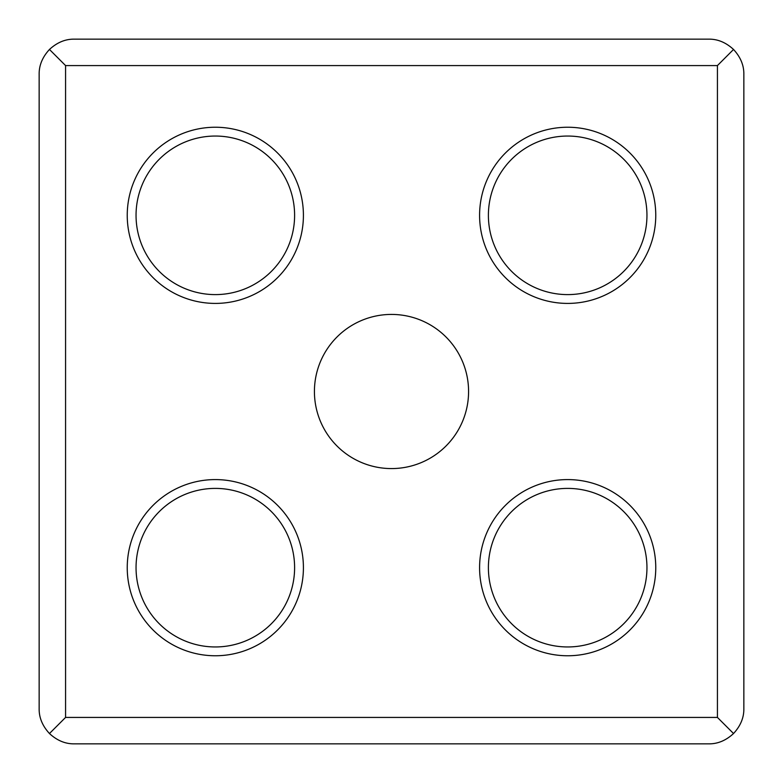 <?xml version="1.0" encoding="UTF-8"?>
<svg xmlns="http://www.w3.org/2000/svg" width="783" height="783" viewBox="0 0 783 783"><rect width="100%" height="100%" fill="white"/><g stroke="black" fill="none" stroke-linecap="round" stroke-linejoin="round"><path stroke-width="1.17" d="M391.5 468.577A77.077 77.077 0 0 1 314.423 391.5A77.077 77.077 0 0 1 391.5 314.423A77.077 77.077 0 0 1 468.577 391.5A77.077 77.077 0 0 1 391.5 468.577M215.325 303.413A88.088 88.088 0 0 1 127.237 215.325A88.088 88.088 0 0 1 215.325 127.237A88.088 88.088 0 0 1 303.413 215.325A88.088 88.088 0 0 1 215.325 303.413M567.675 303.413A88.088 88.088 0 0 1 479.587 215.325A88.088 88.088 0 0 1 567.675 127.237A88.088 88.088 0 0 1 655.763 215.325A88.088 88.088 0 0 1 567.675 303.413M567.675 655.763A88.088 88.088 0 0 1 479.587 567.675A88.088 88.088 0 0 1 567.675 479.587A88.088 88.088 0 0 1 655.763 567.675A88.088 88.088 0 0 1 567.675 655.763M215.325 655.763A88.088 88.088 0 0 1 127.237 567.675A88.088 88.088 0 0 1 215.325 479.587A88.088 88.088 0 0 1 303.413 567.675A88.088 88.088 0 0 1 215.325 655.763M215.325 136.046A79.279 79.279 0 0 1 294.604 215.325A79.279 79.279 0 0 1 215.325 294.604A79.279 79.279 0 0 1 136.046 215.325A79.279 79.279 0 0 1 215.325 136.046M567.675 136.046A79.279 79.279 0 0 1 646.954 215.325A79.279 79.279 0 0 1 567.675 294.604A79.279 79.279 0 0 1 488.396 215.325A79.279 79.279 0 0 1 567.675 136.046M567.675 488.396A79.279 79.279 0 0 1 646.954 567.675A79.279 79.279 0 0 1 567.675 646.954A79.279 79.279 0 0 1 488.396 567.675A79.279 79.279 0 0 1 567.675 488.396M215.325 488.396A79.279 79.279 0 0 1 294.604 567.675A79.279 79.279 0 0 1 215.325 646.954A79.279 79.279 0 0 1 136.046 567.675A79.279 79.279 0 0 1 215.325 488.396M39.15 74.385C39.003 65.39 42.439 57.09 49.466 49.466C57.09 42.439 65.39 39.003 74.385 39.15L708.615 39.15C717.61 39.003 725.919 42.439 733.534 49.466C740.561 57.09 743.997 65.39 743.85 74.385L743.85 708.615C743.997 717.61 740.561 725.91 733.534 733.534C725.91 740.561 717.61 743.997 708.615 743.85L74.385 743.85C65.39 743.997 57.081 740.561 49.466 733.534C42.439 725.91 39.003 717.61 39.15 708.615L39.15 74.385M49.466 49.466L65.576 65.576L65.576 717.424L717.424 717.424L733.534 733.534M717.424 717.424L717.424 65.576L733.534 49.466M49.466 733.534L65.576 717.424M717.424 65.576L65.576 65.576"/></g></svg>
